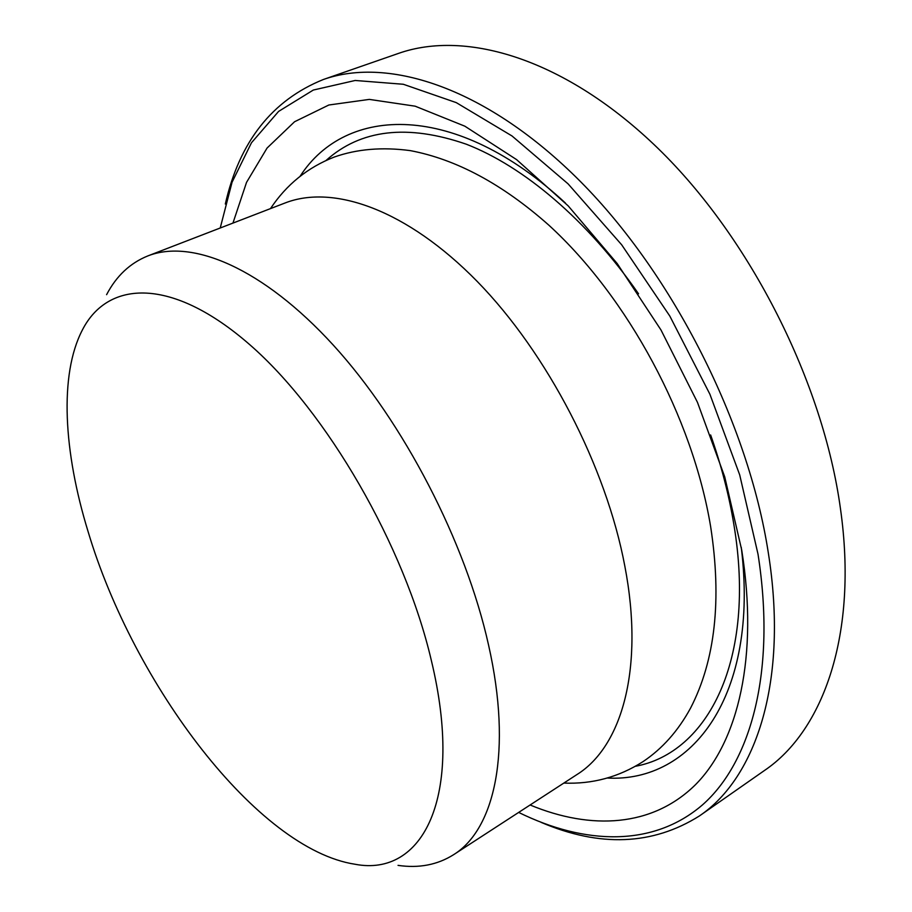 <?xml version="1.0" encoding="UTF-8"?>
<svg xmlns="http://www.w3.org/2000/svg" width="912" height="912" viewBox="0 0 912 912"><rect width="100%" height="100%" fill="white"/><g stroke="black" fill="none" stroke-linecap="round" stroke-linejoin="round"><path stroke-width="1.37" d="M541.078 822.35C599.868 847.442 652.639 845.31 699.401 815.955L764.461 770.492C823.433 730.683 858.272 633.988 840.454 508.657C823.126 382.219 750.348 238.26 658.396 148.759C566.215 59.109 466.477 29.321 398.305 53.466L323.338 79.515C272.129 100.195 239.457 141.691 225.321 204.026M699.401 815.955C756.401 777.583 788.675 680.626 768.28 552.615C748.364 423.499 673.147 274.786 580.499 181.591C487.635 88.225 389.162 56.156 323.338 79.515M518.666 812.421C584.763 844.911 653.152 847.305 702.422 804.931C751.135 762.227 776.294 670.981 758.009 554.143L739.712 474.935L709.867 394.155L669.818 316.076L621.676 244.792L568.108 183.882L512.031 135.979L456.274 102.623L403.321 84.269L355.19 80.473L313.306 90.049L278.582 111.424L251.473 142.751L232.07 182.206L220.225 228M530.1 804.988C591.09 830.308 652.502 827.207 695.582 784.594C738.161 741.638 758.761 656.549 741.718 550.073L724.744 476.919L697.463 402.352L661.006 330.019L617.162 263.5L568.199 205.895L516.602 159.623L464.846 126.187L415.142 106.18L369.337 99.397L328.844 105.005L294.565 121.741L267.068 148.052L246.536 182.366L232.948 223.098M398.042 865.374C418.882 868.429 437.395 864.872 453.583 854.704L576.92 774.573C621.881 746.597 644.488 668.462 624.834 566.135C606.149 466.522 547.325 353.161 477.25 281.466C407.014 209.703 333.416 184.053 285.034 203L147.812 255.93C130.085 263.078 116.348 275.994 106.601 294.667M453.583 854.704C494.771 829.282 512.521 751.135 488.581 645.16C465.724 542.047 403.663 422.222 333.325 345.146C262.827 267.968 192.022 238.545 147.812 255.93M88.076 531.536C133.654 684.513 257.446 849.334 355.133 864.268C422.165 877.139 464.618 798.547 431.33 660.413C404.609 545.798 326.747 411.551 249.671 344.599C172.414 277.18 108.015 279.585 82.331 330.076C59.075 374.878 63.589 451.839 88.076 531.536M565.44 203.068C455.647 101.141 345.865 105.028 300.014 176.404M635.413 766.285C707.644 752.981 756.595 660.254 733.864 524.491C729.064 495.25 721.324 465.405 710.63 434.956M638.548 293.812C587.317 220.031 523.636 166.394 466.306 144.21C407.516 123.907 360.764 129.333 326.051 160.466M607.255 778.039C691.946 782.747 759.457 696.095 741.274 547.382M563.833 783.077C592.367 784.274 618.769 777.115 643.04 761.611C662.329 748.729 678.163 730.888 690.566 708.1C715.225 660.265 721.928 599.8 710.653 526.703C692.675 417.742 628.117 297.608 548.796 225.127C502.58 184.178 456.422 159.349 410.332 150.628C382.345 146.878 357.002 149.009 334.305 157.035C307.743 167.386 286.471 184.577 270.476 208.62"/></g></svg>
